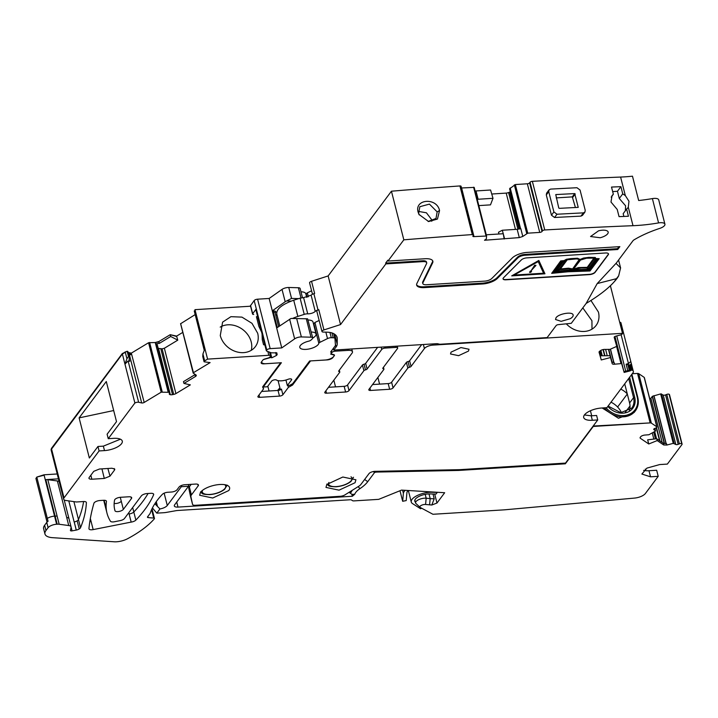 <?xml version="1.0" encoding="UTF-8"?>
<svg xmlns="http://www.w3.org/2000/svg" width="718" height="718" viewBox="0 0 718 718"><rect width="100%" height="100%" fill="white"/><g stroke="black" fill="none" stroke-linecap="round" stroke-linejoin="round"><path stroke-width="1.08" d="M415.336 501.999A10.294 4.03 -14.3 0 1 414.789 501.119A10.294 4.03 -14.3 0 1 419.339 496.255A10.294 4.03 -14.3 0 1 429.804 493.921L433.564 494.02A21.818 8.544 -14.3 0 0 436.149 493.993L437.352 492.279M437.37 492.36A18.183 7.117 -14.3 0 1 435.35 492.368L435.296 492.153M421.699 508.245L420.542 508.73L412.554 503.623A13.938 5.457 -14.3 0 1 411.27 502.017A13.938 5.457 -14.3 0 1 417.427 495.438A13.938 5.457 -14.3 0 1 431.59 492.27L435.35 492.368M408.192 490.502A9.998 3.913 -14.3 0 0 406.926 492.602L406.209 500.581L402.672 501.281L403.381 493.302A13.633 5.34 -14.3 0 1 405.239 490.322M402.672 501.281L399.989 490.735M431.814 505.014L425.568 504.476A3.671 1.436 165.7 0 0 421.295 505.382A3.671 1.436 165.7 0 0 420.066 507.33L415.937 503.515A6.821 2.666 -14.3 0 1 415.578 502.932A6.821 2.666 -14.3 0 1 418.926 499.557A6.821 2.666 -14.3 0 1 426.178 498.202L430.181 498.597A25.453 9.962 165.7 0 0 434.21 498.75L431.814 505.014L436.975 503.031L444.666 492.727L401.568 490.098L378.7 499.351L353.974 500.886A2.728 1.068 165.7 0 1 352.475 500.643L351.56 500.015A2.728 1.068 165.7 0 0 350.061 499.773L177.983 510.462A9.092 3.563 165.7 0 0 175.722 510.74L166.127 512.437A9.092 3.563 165.7 0 1 163.866 512.706L156.802 513.146L159.934 508.954A7.27 2.845 165.7 0 0 167.285 505.481L181.313 486.705L181.412 485.503M644.306 377.821A1.822 0.709 165.7 0 0 644.351 377.569A1.822 0.709 165.7 0 0 644.19 377.363L638.751 373.674A2.271 0.889 165.7 0 0 637.539 373.468M649.817 399.029A3.186 1.248 165.7 0 0 650.903 398.203L662.175 442.432M650.526 476.815L648.973 470.73L656.665 470.254L658.209 476.33L650.526 476.815L641.883 474.051L646.963 468.091L659.671 464.564L667.363 464.088L681.974 444.523A2.271 0.889 165.7 0 0 682.1 444.083L669.499 394.64A2.271 0.889 165.7 0 0 669.302 394.388L669.113 394.263A1.822 0.709 165.7 0 0 666.771 394.406L665.559 394.9A1.822 0.709 165.7 0 1 663.208 395.044L660.659 393.913L652.465 396.273L650.903 398.203M159.934 508.954L154.864 503.722M358.12 486.651L359.978 488.626A40.002 15.661 165.7 0 0 367.715 481.697L374.715 472.327L376.762 472.067L458.515 470.443L565.335 463.81L593.247 426.447L650.104 422.911L593.185 426.043M359.978 488.626A21.818 8.544 165.7 0 0 354.71 494.307L351.901 494.325L349.047 492.324M181.313 486.705L188.511 486.257L174.636 504.835A5.762 2.253 165.7 0 0 174.312 505.903A5.762 2.253 165.7 0 0 177.965 507.096L352.35 496.255L354.71 494.307M420.066 507.33A3.671 1.436 165.7 0 0 420.29 507.491L432.954 514.276L504.575 509.825L634.524 498.086A9.092 3.563 165.7 0 0 645.374 493.526L658.209 476.33M682.1 444.083A2.271 0.889 165.7 0 0 681.903 443.832L681.723 443.706A1.822 0.709 165.7 0 0 679.372 443.859L678.169 444.343A1.822 0.709 165.7 0 1 675.817 444.487L673.26 443.356L666.887 445.034L663.71 444.981L663.244 443.159L666.564 443.733L666.887 445.034M654.96 428.359L655.31 431.186L648.884 434.749L644.926 435.054A3.186 1.248 165.7 0 0 642.556 435.602L642.278 435.709A3.186 1.248 165.7 0 0 640.671 436.777L640.259 437.325A3.186 1.248 165.7 0 0 640.088 437.926A3.186 1.248 165.7 0 0 640.357 438.285L648.767 443.984L657.203 440.574L663.71 444.981M655.588 430.827L653.865 429.606A1.822 0.709 165.7 0 1 653.712 429.409A1.822 0.709 165.7 0 1 654.726 428.458L655.938 427.964A1.822 0.709 165.7 0 0 656.952 427.013A1.822 0.709 165.7 0 0 656.799 426.815L651.352 423.117A2.271 0.889 165.7 0 0 650.104 422.911L593.274 426.402M188.69 484.488L188.511 486.257M458.515 470.443L458.317 469.698M565.335 463.81L565.165 463.119M624.714 383.834L627.263 393.841A18.865 15.616 36.8 0 0 620.756 389.12M627.263 393.841L629.596 402.986L633.563 397.682L628.681 378.521M657.203 440.574L656.71 438.725L647.654 439.838L648.767 443.984M645.258 469.105L645.67 470.703M436.975 503.031L434.677 494.029M152.413 507.94L156.802 513.146M372.983 471.6L374.715 472.327M349.298 492.162L351.246 492.279A24.699 9.666 -14.3 0 1 352.251 490.322M352.35 496.255L351.901 494.325M434.21 498.75L432.999 494.002M648.973 470.73A13.633 5.34 -14.3 0 1 643.633 470.371M656.71 438.725L663.244 443.159M629.372 410.427A15.913 13.175 36.8 0 0 629.596 402.986M621.465 412.688A19.072 15.796 36.8 0 0 617.606 407.016A18.865 15.616 36.8 0 0 611 402.188M351.246 492.279L350.94 491.13M251.264 350.312A20.454 16.936 36.8 0 0 251.201 341.885A20.454 16.936 36.8 0 0 220.211 327.112M257.672 333.215L251.982 323.324L241.948 317.123L230.927 316.674L222.598 322.14L220.273 335.539A20.454 16.936 36.8 0 0 235.998 351.64A20.454 16.936 36.8 0 0 255.366 346.623A20.454 16.936 36.8 0 0 257.672 333.215M280.621 362.778L264.009 363.838A4.541 1.777 -14.3 0 1 261.128 362.922A4.541 1.777 -14.3 0 1 261.37 362.06L262.833 360.104A2.728 1.068 165.7 0 1 264.87 358.964L268.523 357.923A2.728 1.068 165.7 0 0 269.896 357.008L270.372 356.379A2.728 1.068 165.7 0 0 270.524 355.859A2.728 1.068 165.7 0 0 268.819 355.302L207.592 359.117L194.982 309.664L250.761 306.2M268.819 355.302L267.859 351.524M264.87 344.954L263.569 344.739L262.285 339.722L262.043 333.879M261.594 332.12L258.911 326.466L256.434 316.746L257.582 316.369M57.117 516.152A6.83 2.675 165.7 0 0 55.124 516.098L45.826 479.624A6.821 2.666 -14.3 0 1 47.819 479.678L59.181 524.257A6.83 2.675 165.7 0 0 57.189 524.203L56.623 524.239L44.013 474.795L36.789 477.084L35.99 478.583M44.013 474.795L57.225 473.97M129.123 356.675L127.732 351.73L128.504 356.487L127.167 351.219L122.266 353.597L51.418 448.445L51.113 449.935M127.167 351.219L127.939 352.035M158.849 341.553L170.229 334.687L176.619 336.105L177.768 340.152L170.731 336.482L159.315 343.384L158.849 341.553L155.241 342.522L148.581 342.728L131.322 353.139L127.436 352.269M176.619 336.105L182.803 332.371M194.865 311.253L194.973 309.673L204.89 348.58L202.925 353.983L202.754 356.532L204.091 361.8L210.114 362.617L193.438 372.687L180.649 323.71L195.134 314.61M204.244 350.348L194.255 310.948M630.494 364.807L629.812 364.986L631.158 370.255L631.831 370.075L630.494 364.807L631.284 363.613L633.491 372.077L620.882 322.597L619.634 322.05M202.925 353.983L204.675 360.867L207.592 359.117M258.076 318.325L256.981 318.891M147.872 516.448L148.168 517.588A1.822 0.709 165.7 0 1 147.45 517.229A1.822 0.709 165.7 0 1 147.549 516.879L150.143 513.415A136.599 53.491 165.7 0 1 162.34 494.352A4.55 1.777 165.7 0 1 167.841 492.261L171.378 492.036A4.541 1.777 -14.3 0 0 177.059 489.739L179.078 487.037A4.541 1.777 -14.3 0 1 184.759 484.74L195.565 484.067A4.541 1.777 -14.3 0 1 198.446 484.982A4.541 1.777 -14.3 0 1 198.195 485.844L191.401 494.944A9.092 3.563 165.7 0 0 190.889 496.623L192.55 504.35A4.541 1.777 165.7 0 0 192.559 504.377A4.541 1.777 165.7 0 0 195.431 505.292L340.305 496.291A4.541 1.777 165.7 0 0 344.945 494.873L358.874 486.185A9.092 3.563 165.7 0 0 360.939 484.408L368.971 473.656A4.541 1.777 -14.3 0 1 375.002 471.34L459.116 469.68A18.183 7.117 165.7 0 0 460.543 469.617L565.506 463.092L597.744 419.94L592.341 420.272A13.633 5.34 -14.3 0 1 583.698 417.517A13.633 5.34 -14.3 0 1 601.487 408.021L606.889 407.689L633.491 372.077M629.812 364.986L626.132 364.205L628.483 363.595L630.799 361.504L631.284 363.613M624.148 372.436L623.942 371.628L630.036 370.048L630.242 370.856L624.148 372.436L621.626 363.559L614.653 364.197A3.186 1.248 -14.3 0 1 612.194 363.604L611.736 361.782L614.321 362.895L614.653 364.197M432.631 343.931L432.927 345.107L622.506 333.331A2.728 1.068 165.7 0 0 622.506 333.331A2.728 1.068 165.7 0 1 620.164 335.046L615.757 336.186A1.822 0.709 165.7 0 0 614.195 337.316L616.762 346.372L614.348 336.904L616.762 346.372L609.977 349.361L605.13 349.424A3.186 1.248 165.7 0 0 602.86 349.639L602.546 349.72A3.186 1.248 165.7 0 0 600.472 350.635L599.727 351.183A3.186 1.248 165.7 0 0 599.063 352.251L601.244 359.951L600.176 355.787L610.013 355.706L611.736 361.782M612.589 294.416L610.408 285.692M377.623 347.35L365.65 363.38L367.095 369.052L381.734 349.46A2.728 1.068 -14.3 0 1 385.144 348.077L395.95 347.404A2.728 1.068 165.7 0 1 397.673 347.952A2.728 1.068 165.7 0 1 397.53 348.472L382.882 368.074A1.822 0.709 165.7 0 0 382.784 368.424A1.822 0.709 165.7 0 0 383.358 368.765A1.822 0.709 -14.3 0 1 383.933 369.115A1.822 0.709 -14.3 0 1 383.834 369.456L368.953 389.38A2.728 1.068 -14.3 0 0 368.801 389.901A2.728 1.068 -14.3 0 0 370.533 390.448L389.641 389.264A2.728 1.068 165.7 0 0 393.051 387.882L407.842 368.083A1.822 0.709 165.7 0 1 409.448 367.257A1.822 0.709 165.7 0 0 411.055 366.44L424.41 348.553A6.821 2.666 165.7 0 1 432.927 345.107M331.447 350.887L331.869 352.556A2.728 1.068 165.7 0 1 335.279 351.174L348.158 350.375A6.821 2.666 -14.3 0 1 352.484 351.757A6.821 2.666 -14.3 0 1 352.107 353.05L338.752 370.928A1.822 0.709 -14.3 0 0 338.654 371.278A1.822 0.709 -14.3 0 0 339.219 371.619A1.822 0.709 -14.3 0 1 339.793 371.969A1.822 0.709 -14.3 0 1 339.695 372.319L324.904 392.118A2.728 1.068 -14.3 0 0 324.751 392.638A2.728 1.068 -14.3 0 0 326.484 393.186L345.6 392.001A2.728 1.068 165.7 0 0 349.002 390.619L363.891 370.694A1.822 0.709 165.7 0 1 365.489 369.878L364.044 364.205A1.822 0.709 165.7 0 0 362.437 365.022L363.891 370.694M331.869 352.556L331.402 353.184A2.728 1.068 165.7 0 0 331.249 353.705A2.728 1.068 165.7 0 0 331.483 354.01L333.852 354.674A2.728 1.068 165.7 0 1 334.453 355.141A2.728 1.068 165.7 0 1 334.31 355.661L332.847 357.618A4.541 1.777 -14.3 0 1 327.166 359.915L327.121 359.754M280.406 389.811L278.072 380.63M261.639 391.454L278.037 390.439L279.481 396.112A2.728 1.068 165.7 0 0 282.892 394.729L288.385 387.37L287.909 385.494M279.481 396.112L259.62 397.341A2.728 1.068 165.7 0 1 257.888 396.794A2.728 1.068 165.7 0 1 258.04 396.273L263.542 388.914L262.932 386.499M193.438 372.687L193.25 373.154L196.005 374.958A3.186 1.248 -14.3 0 1 196.283 375.317A3.186 1.248 -14.3 0 1 195.332 376.582L195.278 374.482M177.768 340.152L164.359 348.248L162.088 348.849L173.702 394.406A3.186 1.248 165.7 0 0 175.919 393.59L190.351 384.866L183.97 383.439L183.449 381.653L194.865 374.751M176.718 336.518L170.229 334.687M170.731 336.482L170.328 335.091M157.26 344.694L169.394 392.297L161.182 392.181L144.183 402.448A1.822 0.709 165.7 0 1 141.679 402.951L138.637 402.268A2.728 1.068 165.7 0 0 134.885 403.031L122.266 353.597M159.315 343.384L155.573 343.823L168.236 391.983M144.183 402.448L131.322 353.139M129.114 359.862L129.734 361.298L129.114 359.862L129.285 357.304M128.504 356.487L126.933 358.731L125.174 351.838M71.064 526.868A6.821 2.666 165.7 0 0 68.74 525.54L66.675 517.436A6.821 2.666 165.7 0 1 69 518.764L71.064 526.868A6.821 2.666 165.7 0 1 71.073 527.389L70.436 530.405A1.822 0.709 165.7 0 0 70.436 530.548A1.822 0.709 165.7 0 0 72.06 530.853L76.234 530.099L74.223 521.977L76.287 530.081A4.586 1.795 165.7 0 0 79.24 528.951A4.577 1.795 165.7 0 0 80.542 527.685A363.802 142.451 165.7 0 0 86.375 502.672A4.55 1.777 165.7 0 0 86.357 502.465A4.55 1.777 165.7 0 0 83.476 501.541L76.413 501.981L65.93 500.5A6.821 2.666 165.7 0 1 63.651 499.181A6.821 2.666 165.7 0 1 64.019 497.888L51.418 448.445M45.826 479.624L58.463 478.834M151.992 508.775L154.46 518.45A1.822 0.709 165.7 0 1 154.316 518.845A90.908 35.595 165.7 0 1 127.616 538.706A11.82 4.631 165.7 0 1 114.584 541.812L53.401 537.728A18.183 7.117 165.7 0 1 44.965 534.004A18.183 7.117 165.7 0 1 45.961 530.548L48.097 527.685A6.821 2.675 165.7 0 1 56.623 524.239M204.091 361.8L204.675 360.867M597.744 419.94L596.604 415.48L591.201 415.812L584.425 414.959M631.831 370.075L633.043 370.497M631.158 370.255L630.242 370.856M612.194 363.604L610.013 355.706M610.48 357.555L601.244 359.951M622.506 333.323L610.372 285.728M372.552 384.561L388.196 383.591A2.728 1.068 165.7 0 0 391.606 382.209L406.397 362.402A1.822 0.709 165.7 0 1 408.004 361.585A1.822 0.709 165.7 0 0 409.61 360.759L421.672 344.613M365.65 363.38A1.822 0.709 -14.3 0 1 364.044 364.205M367.095 369.052A1.822 0.709 -14.3 0 1 365.489 369.878M328.503 387.298L344.146 386.329A2.728 1.068 165.7 0 0 347.557 384.947L362.437 365.022M288.385 387.37L292.54 385.054L310.535 360.921L327.166 359.915M292.54 385.054L292.253 383.933M279.948 388.016L279.499 389.766L278.037 390.439A2.728 1.068 165.7 0 0 281.447 389.057L282.892 394.729M280.63 362.805L262.617 386.912L263.542 388.914M183.97 383.439L195.332 376.582M162.088 348.849L158.543 348.409L170.346 394.712A3.186 1.248 165.7 0 0 172.517 394.649L173.702 394.406M170.346 394.712L170.139 394.667A3.186 1.248 165.7 0 1 169.304 394.092A3.186 1.248 165.7 0 1 169.286 393.931L169.394 392.315M158.543 348.409L170.139 394.667M169.277 392.216L157.269 344.73L155.986 343.94M128.657 354.557L129.384 354.719A1.822 0.709 165.7 0 0 131.636 354.351L131.43 353.543L127.544 352.673M129.168 359.081L129.734 361.298L128.1 360.93L124.968 364.125L134.885 403.031M126.933 358.731L124.968 364.125M134.867 403.04L108.247 438.68L107.108 434.219L116.513 421.628L106.291 381.509L79.115 417.885L89.346 458.003L97.962 446.47L99.093 450.931L64.019 497.888M97.962 446.47L103.365 446.138L104.496 450.599A13.633 5.34 165.7 0 0 122.284 441.103A13.633 5.34 165.7 0 0 113.65 438.348L108.247 438.68M103.365 446.138L120.427 439.201M104.496 450.599L99.093 450.931M74.16 521.995L68.793 500.904M47.819 479.678L57.377 480.961A6.821 2.666 -14.3 0 1 59.154 481.554M59.181 524.257L68.74 525.54M54.55 516.134A6.821 2.675 165.7 0 0 47.325 518.423L48.052 521.259A6.821 2.675 165.7 0 0 46.76 522.417L48.097 527.685M44.965 534.004L43.627 528.735A18.183 7.117 165.7 0 1 44.624 525.28L46.76 522.417M154.46 518.45A1.822 0.709 165.7 0 0 153.742 518.082L148.168 517.588M104.137 500.284A181.842 71.199 165.7 0 0 104.146 500.401L106.228 508.676A181.932 71.235 165.7 0 0 106.991 513.155A181.932 71.235 165.7 0 0 110.482 521.286A4.541 1.777 165.7 0 0 113.911 521.851L119.565 520.73A4.55 1.777 165.7 0 0 124.456 518.513L141.383 495.851A4.55 1.777 165.7 0 1 147.064 493.553L150.789 493.32A4.55 1.777 165.7 0 1 153.67 494.235A4.55 1.777 165.7 0 1 153.607 494.783A214.152 83.853 165.7 0 1 135.873 520.11A4.55 1.777 165.7 0 1 131.17 522.103L128.782 512.724M191.401 494.944L189.337 486.84L191.203 484.336M189.337 486.84A9.092 3.563 165.7 0 0 188.825 488.518L190.485 496.246A4.541 1.777 165.7 0 0 190.485 496.273A4.541 1.777 165.7 0 0 190.494 496.291L192.559 504.377M355.069 482.72L355.913 479.777L342.836 477.021L326.816 484.47L325.972 487.414L339.049 490.161L355.069 482.72M123.352 509.376L131.43 498.561A4.55 1.777 165.7 0 0 131.681 497.7A4.55 1.777 165.7 0 0 128.8 496.784L120.489 497.296A4.55 1.777 165.7 0 0 114.557 500.132A136.411 53.41 165.7 0 0 114.368 507.994L114.404 508.173A136.366 53.392 165.7 0 0 114.772 509.968A136.366 53.392 165.7 0 0 114.988 510.758A4.443 1.741 165.7 0 0 118.775 511.512A4.443 1.741 165.7 0 0 123.352 509.376L120.274 497.314M114.557 470.021L109.98 476.151L104.298 478.448L91.832 479.22C89.373 479.229 88.493 478.637 89.203 477.434L93.78 471.313L99.461 469.016L111.927 468.235L114.799 469.141L114.557 470.021L114.135 468.504M88.951 478.287L89.203 477.434M106.228 508.676L106.21 508.506A181.842 71.199 165.7 0 1 106.452 501.505A4.55 1.777 165.7 0 0 106.435 501.218A4.55 1.777 165.7 0 0 103.563 500.293L99.847 500.527A4.55 1.777 165.7 0 0 93.932 503.273A687.449 269.178 165.7 0 0 88.951 528.61A4.505 1.768 165.7 0 0 88.969 528.861A4.505 1.768 165.7 0 0 93.16 529.597L131.17 522.103M200.493 492.324L199.649 495.258L212.725 498.014L228.746 490.565A15.455 6.049 165.7 0 0 229.598 487.63A15.455 6.049 165.7 0 0 216.513 484.874A15.455 6.049 165.7 0 0 200.493 492.324M591.704 415.785L590.42 410.75M582.81 307.896L591.937 320.713L592 329.14M590.95 300.51L598.417 312.034A20.454 16.936 -143.2 0 1 596.102 325.442A20.454 16.936 -143.2 0 1 566.296 323.827M333.825 380.172L335.53 386.858M267.823 386.185L269.044 390.996M128.414 353.633L131.636 354.351M377.874 377.435L379.58 384.121M113.686 410.534L79.115 417.885M451.039 352.152L450.518 353.974L458.596 355.67L468.495 351.075L469.016 349.253L460.938 347.557L451.039 352.152M602.16 407.977L618.476 418.253L634.209 412.41M632.235 373.755L637.53 373.423L650.131 422.866M509.592 188.807L519.814 228.925L509.592 188.807L515.336 184.544L527.344 183.781A1.822 0.709 165.7 0 0 529.606 182.857L530.055 182.255A1.822 0.709 165.7 0 1 532.352 181.331A2727.197 1067.863 165.7 0 1 588.096 178.459A2727.197 1067.863 165.7 0 1 597.941 178.01A2727.197 1067.863 165.7 0 1 620.603 177.059L625.324 195.574L622.739 193.86L619.293 198.482L625.593 205.806L625.36 210.742M623.87 216.441L623.17 213.686L626.617 209.064L628.447 216.253A2727.197 1067.863 165.7 0 0 619.051 216.639L617.22 209.45L610.982 202.027L612.068 195.538L613.343 194.246L611.512 187.057A2727.197 1067.863 165.7 0 1 620.908 186.671L622.739 193.86M626.617 209.064L627.882 207.78M532.352 181.331L544.747 229.966A2727.197 1067.863 165.7 0 1 600.49 227.094L610.336 226.646A2727.197 1067.863 165.7 0 1 632.998 225.694L628.286 207.188L628.977 201.273L625.324 195.574M619.293 198.482L617.462 191.284L620.908 186.671M612.66 191.589L617.462 191.284M583.384 212.86L556.997 214.233L553.901 211.936L548.74 191.67L549.037 189.893L550.598 189.103A2734.476 1070.709 -14.3 0 1 576.976 187.73L580.063 190.046L585.233 210.311L584.928 212.088L583.384 212.86L580.943 216.127L582.495 215.346L584.919 212.097M580.943 216.127A2727.197 1067.863 165.7 0 0 554.556 217.5L556.997 214.233M548.74 191.67L546.299 194.937L551.46 215.203L554.556 217.5M546.299 194.937L546.604 193.151M620.603 177.059A90.908 35.595 165.7 0 0 632.468 176.188L638.67 200.51A90.908 35.595 165.7 0 0 652.384 198.599L658.577 222.912A90.908 35.595 165.7 0 1 632.998 225.694M611.189 197.127L613.343 194.246M460.992 186.653A1.822 0.709 165.7 0 0 461.091 186.312A1.822 0.709 165.7 0 0 459.915 185.944A2727.197 1067.863 165.7 0 0 391.436 191.203L328.144 275.936L311.54 281.294A2.728 1.068 165.7 0 0 309.584 282.883L312.483 294.263M461.512 187.972A1.822 0.709 165.7 0 0 461.602 187.972L474.006 236.608L486.58 236.025L486.328 238.959L484.497 240.252L519.293 237.604L517.175 229.302L520.81 228.665L522.794 236.446L527.739 233.179L539.739 232.417A1.822 0.709 165.7 0 0 542.009 231.492L542.458 230.891A1.822 0.709 165.7 0 1 544.747 229.966M486.562 235.98L474.185 187.389L461.602 187.972M475.083 190.916A3.186 1.248 165.7 0 0 476.007 190.943L478.125 199.254L477.192 199.182M478.125 199.254L492.997 198.303L490.582 190.01L476.007 190.943M491.749 194.022L506.208 193.097A3.186 1.248 165.7 0 0 508.577 192.55L517.929 229.23M510.345 191.787A3.186 1.248 165.7 0 1 509.654 192.11L508.577 192.55M461.091 186.312L473.485 234.948A1.822 0.709 165.7 0 1 473.395 235.289L472.947 235.899A1.822 0.709 165.7 0 0 472.848 236.24A1.822 0.709 165.7 0 0 474.006 236.608M473.485 234.948A1.822 0.709 165.7 0 0 472.309 234.58A2727.197 1067.863 165.7 0 0 403.83 239.83L387.98 261.047L425.083 258.74A12.269 4.802 165.7 0 1 432.855 261.226A12.269 4.802 165.7 0 1 432.631 262.842L422.92 282.766A5.906 2.316 165.7 0 0 422.812 283.547A5.906 2.316 165.7 0 0 426.555 284.741L484.731 281.124A5.906 2.316 165.7 0 0 491.812 278.485L512.374 257.888A12.269 4.802 165.7 0 1 527.075 252.404L619.858 246.642L617.722 249.496L617.516 248.688L619.006 246.687M426.689 262.797A5.906 2.316 165.7 0 0 422.947 261.603L385.853 263.91L385.647 263.102L422.74 260.796A5.906 2.316 165.7 0 1 426.483 261.989L426.689 262.797A5.906 2.316 165.7 0 1 426.582 263.578L416.88 283.493A12.269 4.802 165.7 0 0 416.646 285.118A12.269 4.802 165.7 0 0 424.419 287.595L482.595 283.978A12.269 4.802 165.7 0 0 497.296 278.494L517.857 257.906A5.906 2.316 165.7 0 1 524.939 255.267L617.722 249.496M385.853 263.91L340.538 324.563L323.944 329.93A2.728 1.068 165.7 0 0 321.978 331.519A2.728 1.068 165.7 0 0 323.288 332.075L326.887 332.174A18.183 7.117 165.7 0 1 333.107 333.358A29.088 11.389 165.7 0 1 337.11 337.433A29.088 11.389 165.7 0 1 337.245 338.591L337.209 344.182A18.183 7.117 165.7 0 1 336.132 346.911L333.762 350.079L436.284 343.707A4.541 1.777 165.7 0 1 438.159 343.85L438.904 344.066A4.541 1.777 165.7 0 0 440.78 344.209L547.152 337.595L556.154 325.55A1.822 0.709 165.7 0 1 558.281 324.644L571.295 323.315L586.139 303.436L597.205 283.574L616.457 278.674L614.312 281.671C608.281 288.519 598.893 295.78 586.139 303.436M652.384 198.599A7.27 2.845 165.7 0 1 658.72 199.864L664.922 224.178A7.27 2.845 165.7 0 1 659.77 228.387A63.633 24.915 165.7 0 0 634.093 239.821A4.541 1.777 165.7 0 0 632.962 240.763L616.035 263.425A63.669 24.933 165.7 0 0 615.99 263.389L597.205 283.574M664.922 224.178A7.27 2.845 165.7 0 0 658.577 222.912M522.794 236.446L519.293 237.604M503.542 277.749A4.541 1.777 165.7 0 0 503.058 278.889A4.541 1.777 165.7 0 0 505.939 279.805L589.442 274.617A4.541 1.777 165.7 0 0 595.123 272.319L608.245 254.755A4.541 1.777 165.7 0 0 608.487 253.894A4.541 1.777 165.7 0 0 605.615 252.978L526.815 257.87A4.541 1.777 165.7 0 0 521.367 259.907L503.542 277.749M598.552 230.819L590.555 236.527L600.176 237.748A9.092 3.563 165.7 0 0 608.173 232.04A9.092 3.563 165.7 0 0 598.552 230.819M573.108 314.888C572.443 311.361 558.595 313.694 556.019 317.769L555.517 319.501L561.144 321.341L570.263 318.702A9.092 3.563 165.7 0 0 573.144 315.005A9.092 3.563 165.7 0 0 573.108 314.888M333.331 348.374L333.762 350.079M311.54 281.294L314.646 293.456L313.874 293.707A4.541 1.777 165.7 0 0 311.109 295.197L315.238 311.415A4.541 1.777 165.7 0 1 318.002 309.916L313.874 293.707M321.978 331.519L316.809 311.253A2.728 1.068 165.7 0 1 318.774 309.664L318.002 309.916M328.144 275.936L340.538 324.563M391.436 191.203L403.83 239.83M387.98 261.047L387.774 260.239L385.647 263.102M418.145 212.196C414.098 198.94 436.822 197.163 439.551 210.545L437.45 219.062L428.61 221.548L418.98 214.431L418.145 212.196M492.997 198.303L490.484 204.863L478.834 205.608M517.175 229.302L502.304 230.245L498.471 232.255L498.974 234.005M422.92 282.766L422.714 281.959L432.416 262.034A12.269 4.802 165.7 0 0 432.712 260.831M422.714 281.959A5.906 2.316 165.7 0 0 422.606 282.73L422.812 283.547M524.939 255.267L524.732 254.45L617.516 248.688M524.732 254.45A5.906 2.316 165.7 0 0 517.651 257.089L517.857 257.906M416.584 284.696A12.269 4.802 165.7 0 0 424.212 286.787L482.388 283.17A12.269 4.802 165.7 0 0 497.089 277.686L517.651 257.089M618.575 260.015L620.594 267.913L618.665 275.82L616.457 278.674M620.594 267.913L616.044 263.416M502.304 230.245L504.53 238.547M504.171 239.031L503.183 233.278M502.833 233.763L486.265 234.795M503.04 278.764A4.541 1.777 165.7 0 0 505.876 279.562L505.939 279.805M505.876 279.562L589.379 274.375A4.541 1.777 165.7 0 0 595.06 272.068L608.182 254.513A4.541 1.777 165.7 0 0 608.451 253.777M558.757 207.978L559.268 208.355A2734.476 1070.709 -14.3 0 1 578.232 207.367L574.723 193.591A2734.476 1070.709 -14.3 0 0 555.759 194.578L558.757 207.978M614.312 281.671A63.66 24.924 165.7 0 0 618.674 275.82M307.726 313.838A4.541 1.777 165.7 0 0 304.235 314.367L297.853 316.423L293.725 300.214L300.106 298.149L303.597 297.629L307.726 313.838A5.457 2.136 165.7 0 0 315.238 311.415M297.853 316.423A23.64 9.253 165.7 0 0 292.477 318.478M312.752 338.034A9.549 3.734 165.7 0 0 315.543 335.809A9.549 3.734 165.7 0 0 316.064 333.987L313.003 321.996A9.549 3.734 165.7 0 0 308.166 320.031M275.891 315.866L276.807 314.322M293.725 300.214C281.869 304.459 276.215 309.108 276.771 314.17L279.751 325.882M303.597 297.629L311.109 295.197M419.186 214.835L418.657 213.309L419.824 206.712L429.436 204.109L437.163 211.882L435.997 218.478L428.107 221.449M551.666 273.352L560.722 260.912L564.133 260.607L566.34 259.288L570.639 258.633L577.523 258.247L580.09 259.431L583.537 258.058L588.778 257.385L595.339 257.493L595.698 258.561L599.189 258.677L589.999 270.973L567.884 271.79L551.666 273.352L560.785 261.155L564.195 260.849L566.403 259.539L573.996 258.543L578.241 258.561L580.153 259.674L584.003 258.211L589.155 257.609L595.401 257.735L595.76 258.803L599.189 258.677M538.841 260.446L544.962 273.8L538.841 260.446L511.719 275.874L544.962 273.8M575.423 207.511L572.291 196.876L556.19 197.908M316.064 333.987A9.549 3.734 165.7 0 0 311.226 332.03M306.712 297.297L305.814 293.788A9.549 3.734 165.7 0 0 300.977 291.822M431.769 221.243L431.5 219.466L426.42 212.797L418.388 211.388M511.719 275.874L538.904 260.697M574.813 270.946L589.451 270.56L598.004 259.117L595.85 259.198L596.191 259.853L588.67 269.923L554.745 272.032L562.266 261.962L563.397 261.298L561.368 261.478L552.887 272.831L568.494 271.341L571.734 271.584L574.75 270.704L589.451 270.56M566.026 260.302L563.091 261.998L556.262 271.144L559.259 269.358L566.026 260.302M595.177 260.096L594.639 258.561L587.898 267.581L588.455 269.097L595.177 260.096M559.591 269.735L556.638 271.494L570.074 270.174L571.609 270.569L571.797 269.977L571.052 269.088L568.943 268.837L559.591 269.735M574.885 269.869L587.584 269.573L587.091 268.047L581.221 268.011L575.208 268.864L572.479 270.515L574.822 269.627L587.512 269.331M567.256 259.79L560.202 269.241L568.557 268.424L572.659 269.16L579.166 260.131L578.573 259.252L576.527 258.893L567.256 259.79M587.064 267.59L594.145 258.103L586.543 258.202L580.503 260.051L573.502 269.142L578.582 267.814L587.064 267.59L593.912 258.094M513.63 275.326L538.231 261.594L543.714 273.45L513.63 275.326M553.084 272.562L574.75 270.704M554.745 272.032L562.84 261.343M595.913 259.198L596.191 259.853M589.388 270.318L597.753 259.126M556.638 270.641L559.196 269.115L565.596 260.553M587.916 267.554L588.392 268.855L595.105 259.871M557.141 271.198L570.011 269.932L571.546 270.327L571.734 269.609M572.74 270.219L574.822 269.627M560.408 268.963L568.503 268.182L572.596 268.918L579.103 259.736M573.844 269.008L578.52 267.572L587.001 267.347M514.133 275.048L543.598 273.217M530.27 271.126L529.57 272.382L530.817 272.31L531.58 271.287L530.27 271.126L529.57 272.382M535.978 265.391L534.686 265.22L531.185 270.614L535.978 265.391L534.748 265.463L531.185 270.614M530.333 271.368L531.58 271.287M334.417 355.473L333.448 356.765A6.821 2.666 165.7 0 1 325.496 359.987L309.646 360.974L292.675 383.69L289.65 385.386L287.344 385.53L285.944 380.019M291.302 379.023L291.535 379.93A2.728 1.068 165.7 0 0 291.679 379.409A2.728 1.068 165.7 0 0 289.955 378.853A2.755 1.077 165.7 0 0 288.053 379.31A9.092 3.563 165.7 0 1 276.475 380.028A2.755 1.077 165.7 0 0 275.102 379.777A2.728 1.068 165.7 0 0 271.566 381.168L267.383 386.769L264.071 386.975L263.838 386.23L281.393 362.734L266.073 363.685A6.821 2.666 165.7 0 1 261.756 362.303A6.821 2.666 165.7 0 1 261.935 361.307M291.535 379.93L287.344 385.53M331.384 350.967L331.761 352.448A1.822 0.709 165.7 0 1 331.662 352.789L330.684 354.1L334.462 355.168M331.761 352.448A1.822 0.709 165.7 0 0 330.612 352.08L335.486 345.484L334.938 338.609A3.635 1.427 165.7 0 0 334.92 338.51A3.635 1.427 165.7 0 0 333.179 337.765L331.285 337.72A3.635 1.427 165.7 0 0 327.507 338.582L319.968 342.315A2.728 1.068 165.7 0 0 318.828 343.357A9.819 3.841 165.7 0 1 309.871 348.795A9.819 3.841 165.7 0 1 299.801 347.395A9.819 3.841 165.7 0 1 308.767 341.149A2.728 1.068 165.7 0 0 310.903 340.152L312.258 338.923A3.635 1.427 165.7 0 0 312.734 337.936A3.635 1.427 165.7 0 0 310.984 337.191L301.363 336.939A5.457 2.136 165.7 0 0 294.64 338.86L281.752 347.916L269.151 298.464L257.582 299.191A2.728 1.068 165.7 0 0 254.172 300.564L266.773 350.016A2.728 1.068 165.7 0 1 270.183 348.634L281.752 347.916M253.723 314.412A1.822 0.709 -14.3 0 1 252.574 314.053A1.822 0.709 -14.3 0 1 252.673 313.703L255.967 309.296L266.773 350.016M266.665 351.066L271.278 352.816L276.816 352.897L277.157 354.683L276.403 355.5L275.658 352.547M263.479 359.556L270.839 357.456L271.79 357.815L276.403 355.5M252.574 314.053L250.456 305.751L254.172 300.564M302.466 297.656L300.133 288.492A3.635 1.427 165.7 0 0 298.383 287.747L288.762 287.487A5.457 2.136 165.7 0 0 282.03 289.408L269.151 298.464M305.994 294.497A9.819 3.841 165.7 0 0 306.227 293.904L307.062 297.207M311.594 290.781L307.367 292.872A2.728 1.068 165.7 0 0 306.227 293.904M263.838 386.23L263.659 385.521M313.533 324.051L314.915 322.49L319.16 320.461M276.672 327.964L291.05 318.442L307.6 318.819L312.734 337.936M266.351 350.788L255.868 309.646A1.822 0.709 -14.3 0 1 255.967 309.296M271.79 357.815L270.435 352.502M270.839 357.456L270.506 356.137M298.643 298.625L291.553 298.437L286.599 300.968A5.457 2.136 165.7 0 0 285.181 301.757L272.301 310.822M291.212 301.093L286.599 300.968M291.05 318.442L307.6 318.819M277.283 327.552L273.37 312.204L272.319 311.136M403.381 493.302L402.583 490.152M164.144 493.176L167.285 505.481M156.273 501.649L157.475 506.361M376.555 471.313L376.762 472.067M605.974 407.743A19.548 16.182 36.8 0 0 628.178 414.735A19.548 16.182 36.8 0 0 637.189 397.063L631.499 374.742M607.841 406.415A16.819 13.929 36.8 0 0 626.94 412.428A16.819 13.929 36.8 0 0 634.694 397.216L629.614 377.273M608.092 406.074L620.819 412.662L631.759 408.102A15.913 13.175 36.8 0 0 633.563 397.682L634.694 397.216M637.189 397.063L637.719 397.422A20.454 16.936 36.8 0 1 635.403 410.822C638.194 406.962 638.984 402.439 637.764 397.251L631.894 374.213M638.751 373.674L651.352 423.117M644.19 377.363L656.799 426.815M653.748 429.158L653.865 429.606M654.915 428.377L655.516 430.728M640.151 437.486L640.357 438.285M652.276 432.999L653.82 439.084M653.721 432.137L655.444 438.886M654.708 431.554L656.539 438.743M656.261 427.811L659.528 440.637M656.53 427.65L659.905 440.897M652.231 396.426L664.24 443.536M652.465 396.273L664.518 443.589M653.838 395.717L666.08 443.742M653.972 395.672L666.223 443.742M660.659 393.913L673.26 443.356M661.565 393.931L674.166 443.374M663.208 395.044L675.817 444.487M665.559 394.9L678.169 444.343M666.771 394.406L679.372 443.859M669.113 394.263L681.723 443.706M669.302 394.388L681.903 443.832M155.968 502.088L156.883 505.678M364.645 479.453L367.715 481.697M177.965 507.096L176.736 502.017M428.987 493.921L430.181 498.597L429.579 504.862M425.568 504.476L426.178 498.202L425.191 494.352M604.421 407.842A20.454 16.936 36.8 0 0 624.184 416.772A20.454 16.936 36.8 0 0 635.403 410.822L634.182 412.455M617.606 407.016L627.308 394.02M625.297 412.285L630.027 405.948M224.653 484.668A12.089 4.73 -14.3 0 1 222.679 490.439A12.089 4.73 -14.3 0 1 209.943 494.442A12.089 4.73 -14.3 0 1 202.566 490.304M350.976 476.824A12.089 4.73 -14.3 0 1 349.002 482.595A12.089 4.73 -14.3 0 1 336.266 486.589A12.089 4.73 -14.3 0 1 328.889 482.451M630.799 361.504L620.98 323.001L619.733 322.454M616.744 335.925L625.728 371.161M626.132 364.205L627.765 370.632M621.124 334.714L628.483 363.595M614.985 336.464L623.942 371.628M614.752 336.589L621.626 363.559M610.497 349.163L613.989 362.85M616.654 346.614L620.926 363.389M608.864 349.648L612.068 362.204M610.363 349.217L613.836 362.832M605.633 349.486L607.231 355.724M608.559 349.729L610.695 358.111M603.021 349.603L604.592 355.751M603.335 349.531L604.924 355.742M600.122 350.887L601.37 355.778M600.885 350.366L602.267 355.769M599.306 351.56L600.383 355.778M384.848 346.902L385.144 348.077M395.654 346.229L395.95 347.404M335.279 351.174L334.983 350.007M347.862 349.199L348.158 350.375M195.072 310.086L194.964 311.657M180.748 324.114L193.187 372.92M164.359 348.248L175.919 393.59M158.956 341.956L155.241 342.522M162.214 391.902L149.613 342.459M155.869 343.895L168.129 391.965M155.348 342.926L155.573 343.823M149.712 342.863L148.581 342.728M148.68 343.141L161.182 392.181M125.282 352.242L122.365 354.001L51.041 449.737M55.124 516.098L57.189 524.203M44.121 475.199L36.789 477.084M47.325 518.423L36.896 477.488L35.9 478.394M591.201 415.812L592.341 420.272M628.995 364.95L630.44 370.623M627.765 364.277L629.282 370.246M423.378 344.505L424.41 348.553M409.61 360.759L411.055 366.44M408.004 361.585L409.448 367.257M406.397 362.402L407.842 368.083M391.606 382.209L393.051 387.882M388.196 383.591L389.641 389.264M370.533 390.448L369.923 388.079M383.358 368.765L383.107 367.778M381.734 349.46L381.141 347.135M349.002 390.619L347.557 384.947M344.146 386.329L345.6 392.001M325.873 390.816L326.484 393.186M339.219 371.619L338.968 370.632M259.62 397.341L259.019 394.972M160.85 348.885L172.517 394.649M157.269 344.73L169.385 392.27M129.384 354.719L141.679 402.951M128.1 360.93L138.637 402.268M74.223 521.977A4.586 1.795 165.7 0 0 77.176 520.846A4.577 1.795 165.7 0 0 78.477 519.572L80.542 527.685M73.9 501.631L78.477 519.572A363.802 142.451 165.7 0 0 83.602 501.541M77.176 520.846L79.24 528.951M71.091 527.039L72.06 530.853M66.675 517.436L57.377 480.961M44.624 525.28L45.961 530.548M152.395 510.345A1.822 0.709 165.7 0 0 151.677 509.977L153.742 518.082M198.195 485.844L197.809 484.345M188.825 488.518L190.889 496.623M192.55 504.35L190.485 496.246M131.053 497.062L131.43 498.561M114.593 509.179L114.988 510.758M114.153 503.444A4.443 1.741 165.7 0 0 121.288 501.272M109.98 476.151L107.888 468.486M104.298 478.448L101.938 468.863M91.832 479.22L90.854 475.235M104.146 500.401L106.21 508.506M104.164 500.572A181.932 71.235 165.7 0 0 104.927 505.05L106.991 513.155M153.356 493.787L153.607 494.783M129.105 513.998A4.55 1.777 165.7 0 0 133.808 512.006L135.873 520.11M132.668 507.527L133.808 512.006A214.152 83.853 165.7 0 0 148.079 493.49M89.822 521.663A4.505 1.768 165.7 0 0 91.096 521.492L90.333 518.504M91.096 521.492L93.16 529.597M106.309 500.958L106.452 501.505M279.912 387.846L277.561 390.466M530.055 182.255L542.458 230.891M553.901 211.936L551.46 215.203M318.774 309.664L323.944 329.93M459.915 185.944L472.309 234.58M473.611 187.21L486.005 235.836M506.208 193.097L515.461 229.41M509.654 192.11L519.078 229.069M509.609 188.717L519.859 228.916M510.13 188.017L520.514 228.755M510.193 187.954L520.586 228.728M514.339 184.876L526.734 233.512M515.336 184.544L527.739 233.179M527.344 183.781L539.739 232.417M529.606 182.857L542.009 231.492M432.416 262.034L432.631 262.842M497.296 278.494L497.089 277.686M482.388 283.17L482.595 283.978M424.419 287.595L424.212 286.787M422.74 260.796L422.947 261.603M336.679 336.338L337.245 338.591M334.678 334.247L337.209 344.182M335.351 343.877L336.132 346.911M437.163 211.882L439.551 210.545M572.291 196.876L574.723 193.591M572.802 197.262L575.235 193.977M300.106 298.149L304.235 314.367M333.664 333.637L334.884 338.42M331.94 332.91L333.179 337.765M329.939 332.443L331.285 337.72M325.864 332.147L327.507 338.582M314.915 322.49L319.968 342.315M313.766 323.486L318.828 343.357M306.344 318.98L310.984 337.191M296.731 318.765L301.363 336.939M289.632 319.205L294.64 338.86M270.183 348.634L257.582 299.191M252.673 313.703L250.555 305.401M277.157 354.683L276.654 352.709M282.03 289.408L285.181 301.757M288.762 287.487L291.553 298.437M298.383 287.747L300.977 297.907M307.367 292.872L308.363 296.794M272.382 311.118A3.635 1.427 -14.3 0 1 273.361 310.993L273.468 310.993A3.635 1.427 -14.3 0 1 275.622 312.348L275.165 313.03M273.361 310.993L273.226 312.025M273.352 312.151L273.468 310.993M275.622 312.348A0.906 0.772 33.6 0 0 275.093 312.626L275.093 312.761A2.728 1.068 -14.3 0 0 273.37 312.204M411.27 502.017L408.336 490.511M644.351 377.569L656.952 427.013M415.578 502.932L414.851 500.087M227.166 485.099L224.599 489.344C220.722 492.324 215.741 494.092 209.647 494.639C200.116 494.388 202.781 493.212 200.564 491.884M353.489 477.246L350.923 481.491C347.054 484.47 342.064 486.239 335.97 486.786C326.439 486.544 329.104 485.359 326.887 484.031M269.582 352.179L270.524 355.859M193.169 373.046L180.568 323.612M129.258 356.927L127.867 351.488M383.933 369.115L383.466 367.293M397.216 346.139L397.673 347.952M339.793 371.969L339.336 370.147M352.484 351.757L351.766 348.957M51.149 450.141L63.651 499.181M47.038 522.085L36.008 478.798M69 518.764L64.189 499.916M103.706 500.284L104.927 505.05M188.619 485.144L189.13 487.145M549.028 189.911L546.595 193.16M474.185 187.389L486.58 236.025M333.682 333.637L334.92 338.51M261.612 361.737L261.756 362.303M278.638 326.636L275.093 312.761"/></g></svg>
